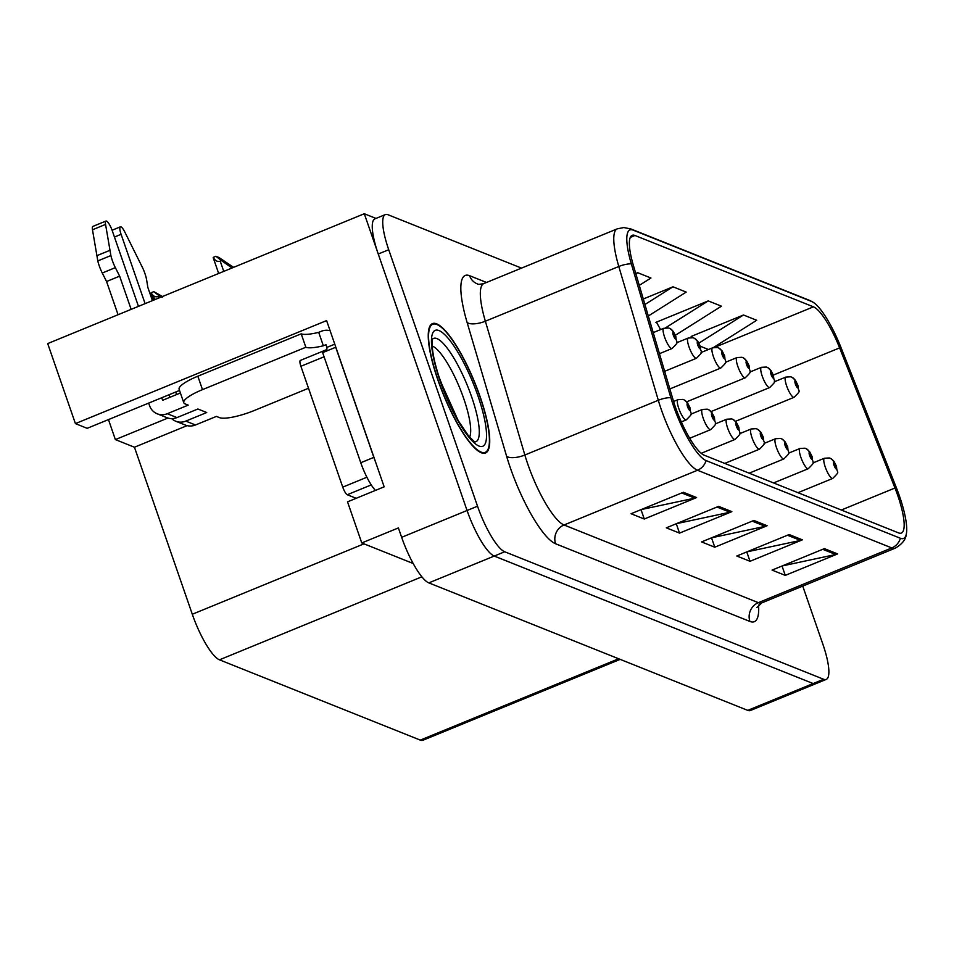 <?xml version="1.0" encoding="UTF-8"?>
<svg xmlns="http://www.w3.org/2000/svg" width="954" height="954" viewBox="0 0 954 954"><rect width="100%" height="100%" fill="white"/><g stroke="black" fill="none" stroke-linecap="round" stroke-linejoin="round"><path stroke-width="1.43" d="M179.519 390.448L87.172 428.322L75.414 423.612L326.602 320.592L384.164 486.826L347.53 501.852L361.769 542.945L398.39 527.92L401.646 537.317A43.705 10.494 67.7 0 0 428.823 582.882L747.745 710.372A43.705 10.494 67.7 0 0 750.369 710.527L815.789 683.696A43.705 10.494 67.7 0 1 813.154 683.553A43.705 10.494 67.7 0 0 815.789 683.696L826.247 679.403A43.705 10.494 67.7 0 0 822.885 644.26L802.743 586.09M413.177 563.504L361.769 542.945M521.516 268.11L387.992 214.733A43.705 10.494 67.7 0 0 385.356 214.578A43.705 10.494 67.7 0 0 388.719 249.733L477.525 506.204A43.705 10.494 67.7 0 0 504.702 551.77L494.232 556.063L813.154 683.553L494.232 556.063A43.705 10.494 67.7 0 1 467.066 510.497A43.705 10.494 67.7 0 0 494.232 556.063L428.823 582.882M75.414 423.612L47.7 343.583L364.309 213.744L467.066 510.497L378.249 254.026A43.705 10.494 67.7 0 1 374.886 218.871L385.356 214.578M376.007 218.418L364.309 213.744M620.16 659.381L422.932 740.256A43.705 10.494 -112.3 0 1 420.297 740.113L219.468 659.822A43.705 10.494 -112.3 0 1 192.303 614.257L134.454 447.223L187.103 425.627M134.454 447.223L115.374 439.591L167.928 418.043M108.458 419.593L115.374 439.591M480.136 396.757A69.916 16.802 67.7 0 0 432.46 323.609A69.916 16.802 67.7 0 0 437.838 379.847A69.916 16.802 67.7 0 0 485.526 452.995A69.916 16.802 67.7 0 0 480.136 396.757M897.774 495.567A46.615 11.198 -112.3 0 1 901.363 533.059A46.615 11.198 -112.3 0 1 898.549 532.892L704.231 455.213A46.615 11.198 -112.3 0 1 672.892 399.237L633.384 265.439A46.615 11.198 -112.3 0 1 632.168 235.328A46.615 11.198 -112.3 0 1 634.97 235.483L813.44 306.83A46.615 11.198 -112.3 0 1 839.615 347.888L894.971 488.019A46.615 11.198 -112.3 0 1 897.774 495.567M899.527 496.271A52.446 12.593 67.7 0 0 896.39 487.78L841.034 347.65A52.446 12.593 67.7 0 0 813.38 302.418A52.446 12.593 67.7 0 0 811.58 301.452L633.11 230.117A52.446 12.593 67.7 0 0 631.321 263.817L670.829 397.615A52.446 12.593 67.7 0 0 706.091 460.591L900.409 538.271A52.446 12.593 67.7 0 0 906.3 534.157A52.446 12.593 67.7 0 0 899.527 496.271M683.386 492.276L631.059 513.729L644.272 519.024L696.611 497.559L683.386 492.276M641.171 509.591L694.739 498.143A11.651 11.019 -68.2 0 0 696.611 497.559M641.028 509.639L644.272 519.024M718.636 506.359L666.309 527.824L679.522 533.107L731.861 511.642L718.636 506.359M676.422 523.674L729.989 512.226A11.651 11.019 -68.2 0 0 731.861 511.642M676.279 523.734L679.522 533.107M824.387 548.633L772.06 570.098L785.273 575.381L837.612 553.916L824.387 548.633M782.173 565.949L835.728 554.501A11.651 11.019 -68.2 0 0 837.612 553.916M782.03 566.008L785.273 575.381M789.137 534.55L736.81 556.003L750.023 561.298L802.362 539.833L789.137 534.55M746.922 551.865L800.478 540.417A11.651 11.019 -68.2 0 0 802.362 539.833M746.779 551.913L750.023 561.298M753.887 520.455L701.56 541.92L714.773 547.202L767.111 525.737L753.887 520.455M711.672 537.77L765.239 526.322A11.651 11.019 -68.2 0 0 767.111 525.737M711.529 537.829L714.773 547.202M504.702 551.77L823.624 679.26A43.705 10.494 67.7 0 0 826.247 679.403M675.408 335.224L721.451 306.186L708.238 300.904L655.899 322.369L656.722 322.69M713.556 347.483L756.701 320.282L743.488 314.999L691.149 336.452L691.972 336.786M639.263 285.377L650.95 278.008L637.737 272.725L635.769 273.524M648.303 315.989L686.2 292.091L672.987 286.808L643.294 298.996M672.987 286.808L644.916 304.505M660.573 329.595L656.424 322.154M708.238 300.904L665.57 327.806M664.64 371.321L696.444 358.275C704.756 349.891 700.319 354.184 700.284 346.219L708.428 349.51M692.449 337.633L691.674 336.249M743.488 314.999L698.924 343.094M637.737 272.725L635.877 273.893M232.514 267.788L220.446 259.011L233.11 267.549M233.587 267.347L219.074 257.568L215.89 256.292L221.519 260.621L220.219 261.157C217.476 262.064 215.151 260.812 213.231 257.389A7.286 1.598 -19.1 0 0 213.207 257.711L218.669 273.464M221.519 260.621L232.037 267.991M215.89 256.292L213.231 257.389M155.025 299.568L154.548 298.185L150.625 295.43M154.548 298.185L152.783 297.481L153.701 300.116M150.863 296.134L152.783 297.481M659.441 353.684L672.033 348.52A10.923 2.623 -112.3 0 1 664.58 337.084A10.923 2.623 -112.3 0 1 663.745 328.295L668.647 328.021A7.286 6.952 105.6 0 1 673.226 332.35A3.637 0.871 67.7 0 0 673.333 335.283A3.637 0.871 67.7 0 0 675.599 339.075A3.637 0.871 67.7 0 0 675.539 336.166A3.637 0.871 67.7 0 0 673.321 332.386L674.991 337.072L673.226 332.35M673.321 332.386A7.286 6.809 -63 0 0 669.434 328.295M696.444 358.275A10.923 2.623 -112.3 0 1 688.991 346.839A10.923 2.623 -112.3 0 1 688.156 338.062L693.057 337.776A7.286 6.952 105.6 0 1 697.636 342.104A3.637 0.871 67.7 0 0 697.744 345.038A3.637 0.871 67.7 0 0 700.009 348.842A3.637 0.871 67.7 0 0 699.95 345.92A3.637 0.871 67.7 0 0 697.732 342.152L699.401 346.827L697.636 342.104M697.732 342.152A7.286 6.809 -63 0 0 693.844 338.05M669.851 388.946L720.854 368.029A10.923 2.623 -112.3 0 1 713.401 356.605A10.923 2.623 -112.3 0 1 712.566 347.816L717.468 347.53A7.286 6.952 105.6 0 1 722.047 351.871A3.637 0.871 67.7 0 0 722.154 354.805A3.637 0.871 67.7 0 0 724.42 358.597A3.637 0.871 67.7 0 0 724.36 355.675A3.637 0.871 67.7 0 0 722.142 351.907L723.8 356.593L722.047 351.871M722.142 351.907A7.286 6.809 -63 0 0 718.255 347.816M162.168 297.374L158.34 294.369L162.073 296.682M681.323 421.918L686.236 419.903A10.923 2.623 -112.3 0 1 678.795 408.479A10.923 2.623 -112.3 0 1 677.948 399.69L682.849 399.404A7.286 6.952 105.6 0 1 687.429 403.745A3.637 0.871 67.7 0 0 687.536 406.678A3.637 0.871 67.7 0 0 689.802 410.47A3.637 0.871 67.7 0 0 689.742 407.549A3.637 0.871 67.7 0 0 687.524 403.781L689.193 408.467L687.429 403.745M687.524 403.781A7.286 6.809 -63 0 0 683.648 399.69M162.466 296.515L153.785 291.65L159.413 295.978L158.114 296.515C155.371 297.421 153.045 296.169 151.126 292.735A7.286 1.598 -19.1 0 0 151.102 293.069L152.342 296.634M159.413 295.978L161.035 297.111M153.785 291.65L151.126 292.735M689.682 438.268L710.647 429.658A10.923 2.623 -112.3 0 1 703.205 418.234A10.923 2.623 -112.3 0 1 702.359 409.445L707.26 409.171A7.286 6.952 105.6 0 1 711.839 413.499A3.637 0.871 67.7 0 0 711.946 416.433A3.637 0.871 67.7 0 0 714.212 420.225A3.637 0.871 67.7 0 0 714.152 417.315A3.637 0.871 67.7 0 0 711.934 413.535L713.604 418.222L711.839 413.499M711.934 413.535A7.286 6.809 -63 0 0 708.059 409.445M701.214 453.305L735.057 439.424A10.923 2.623 -112.3 0 1 727.616 427.988A10.923 2.623 -112.3 0 1 726.769 419.2L731.67 418.925A7.286 6.952 105.6 0 1 736.249 423.254A3.637 0.871 67.7 0 0 736.357 426.188A3.637 0.871 67.7 0 0 738.623 429.992A3.637 0.871 67.7 0 0 738.563 427.07A3.637 0.871 67.7 0 0 736.345 423.29L738.014 427.976L736.249 423.254M736.345 423.29A7.286 6.809 -63 0 0 732.469 419.2M724.754 463.417L759.467 449.179A10.923 2.623 -112.3 0 1 752.026 437.755A10.923 2.623 -112.3 0 1 751.18 428.966L756.081 428.68A7.286 6.952 105.6 0 1 760.66 433.021A3.637 0.871 67.7 0 0 760.767 435.942A3.637 0.871 67.7 0 0 763.033 439.746A3.637 0.871 67.7 0 0 762.973 436.825A3.637 0.871 67.7 0 0 760.755 433.056L762.425 437.731L760.66 433.021M760.755 433.056A7.286 6.809 -63 0 0 756.88 428.966M308.512 388.266L254.479 410.423A29.133 6.416 -19.1 0 1 219.492 417.637L216.415 416.397L195.487 424.983L185.791 421.108A14.572 13.773 111.8 0 1 175.727 421.215A14.572 13.773 111.8 0 1 171.66 418.615M185.791 421.108L206.72 412.533L197.907 409.004L176.979 417.59L167.284 413.714L188.212 405.128L185.124 403.9A29.133 6.416 -19.1 0 1 183.764 402.695A29.133 6.416 -19.1 0 1 202.487 389.637L305.84 347.256L301.19 333.828A29.133 6.416 160.9 0 0 318.708 332.35L321.319 331.276A14.572 13.773 111.8 0 1 330.12 330.752M114.456 237.033L121.098 234.314L145.103 303.634M175.715 392.011L176.597 394.562M334.771 344.167L326.9 347.387L325.97 344.704L323.346 345.777L318.708 332.35M375.59 462.058A29.133 7 -112.3 0 1 373.849 457.371L335.725 347.268A29.133 7 67.7 0 0 335.868 347.351M335.725 347.268L322.643 352.634L360.767 462.738A29.133 7 67.7 0 0 375.423 490.416M326.602 351A29.133 7 67.7 0 0 326.9 347.387M183.764 402.695L179.113 389.268A29.133 6.416 -19.1 0 1 197.836 376.21L301.19 333.828M323.346 345.777A29.133 6.416 -19.1 0 1 305.84 347.256M161.751 397.735L162.633 400.286L180.401 393M118.069 314.725L106.562 281.513L119.644 276.147L131.151 309.358M167.284 413.714A14.572 13.773 111.8 0 1 157.231 413.809A14.572 13.773 111.8 0 1 149.551 405.653L148.669 403.101M138.461 306.365L112.286 230.785A9.301 2.23 -112.3 0 0 105.954 221.054A9.301 2.23 -112.3 0 0 105.56 224.405L110.891 255.553A14.572 3.494 67.7 0 0 115.351 267.645L119.644 276.147M106.562 281.513L102.269 273.011L115.351 267.645M110.891 255.553L97.809 260.919L92.478 229.771A9.301 2.23 67.7 0 1 92.86 226.42L105.954 221.054M97.809 260.919A14.572 3.494 67.7 0 0 102.269 273.011M157.231 413.809L166.914 417.685A14.572 13.773 -68.2 0 0 176.979 417.59M169.943 397.281L169.061 394.729M109.948 250.306L96.867 255.672M175.727 421.215L185.422 425.09A14.572 13.773 -68.2 0 0 195.487 424.983M152.425 300.641L147.846 287.416L146.677 280.166A14.572 3.494 67.7 0 0 142.861 268.324L124.867 232.12A9.301 2.23 -112.3 0 0 120.383 226.825L112.095 230.236M121.098 234.314A9.301 2.23 -112.3 0 1 120.383 226.825M432.245 346.063A50.407 12.116 -112.3 0 1 463.775 398.689A50.407 12.116 -112.3 0 1 469.606 437.159M447.927 400.167L438.935 376.699M479.922 396.673A69.189 16.623 -112.3 0 1 485.24 452.327A69.189 16.623 -112.3 0 1 438.065 379.942A69.189 16.623 -112.3 0 1 432.734 324.288A69.189 16.623 -112.3 0 1 479.922 396.673M326.828 349.689A7.286 1.753 67.7 0 0 326.506 349.701L300.343 360.433A7.286 1.753 67.7 0 0 300.904 366.288L342.748 487.136A7.286 1.753 67.7 0 0 347.28 494.732L356.2 498.298M326.506 349.701A7.286 1.753 67.7 0 0 326.077 351.215M686.689 401.813L745.265 377.784A10.923 2.623 -112.3 0 1 737.812 366.36A10.923 2.623 -112.3 0 1 736.977 357.571L741.878 357.297A7.286 6.952 105.6 0 1 746.457 361.626A3.637 0.871 67.7 0 0 746.565 364.559A3.637 0.871 67.7 0 0 748.83 368.351A3.637 0.871 67.7 0 0 748.771 365.442A3.637 0.871 67.7 0 0 746.553 361.661L748.21 366.348L746.457 361.626M746.553 361.661A7.286 6.809 -63 0 0 742.665 357.571M711.1 411.568L769.675 387.551A10.923 2.623 -112.3 0 1 762.222 376.114A10.923 2.623 -112.3 0 1 761.387 367.326L766.289 367.051A7.286 6.952 105.6 0 1 770.868 371.38A3.637 0.871 67.7 0 0 770.975 374.314A3.637 0.871 67.7 0 0 773.241 378.118A3.637 0.871 67.7 0 0 773.181 375.196A3.637 0.871 67.7 0 0 770.963 371.416L772.621 376.103L770.868 371.38M770.963 371.416A7.286 6.809 -63 0 0 767.076 367.326M735.51 421.322L794.086 397.305A10.923 2.623 -112.3 0 1 786.633 385.881A10.923 2.623 -112.3 0 1 785.798 377.092L790.699 376.806A7.286 6.952 105.6 0 1 795.278 381.147A3.637 0.871 67.7 0 0 795.386 384.068A3.637 0.871 67.7 0 0 797.651 387.873A3.637 0.871 67.7 0 0 797.592 384.951A3.637 0.871 67.7 0 0 795.374 381.183L797.031 385.857L795.278 381.147M795.374 381.183A7.286 6.809 -63 0 0 791.486 377.092M749.164 473.172L783.878 458.934A10.923 2.623 -112.3 0 1 776.437 447.509A10.923 2.623 -112.3 0 1 775.59 438.721L780.491 438.446A7.286 6.952 105.6 0 1 785.07 442.775A3.637 0.871 67.7 0 0 785.178 445.709A3.637 0.871 67.7 0 0 787.444 449.501A3.637 0.871 67.7 0 0 787.384 446.591A3.637 0.871 67.7 0 0 785.166 442.811L786.835 447.498L785.07 442.775M785.166 442.811A7.286 6.809 -63 0 0 781.29 438.721M773.575 482.939L808.288 468.7A10.923 2.623 -112.3 0 1 800.847 457.264A10.923 2.623 -112.3 0 1 800.001 448.475L804.902 448.201A7.286 6.952 105.6 0 1 809.481 452.53A3.637 0.871 67.7 0 0 809.588 455.463A3.637 0.871 67.7 0 0 811.854 459.268A3.637 0.871 67.7 0 0 811.794 456.346A3.637 0.871 67.7 0 0 809.576 452.566L811.246 457.252L809.481 452.53M809.576 452.566A7.286 6.809 -63 0 0 805.701 448.475M797.985 492.693L832.699 478.455A10.923 2.623 -112.3 0 1 825.258 467.019A10.923 2.623 -112.3 0 1 824.411 458.242L829.312 457.956A7.286 6.952 105.6 0 1 833.891 462.285A3.637 0.871 67.7 0 0 833.999 465.218A3.637 0.871 67.7 0 0 836.264 469.022A3.637 0.871 67.7 0 0 836.205 466.101A3.637 0.871 67.7 0 0 833.987 462.332L835.656 467.007L833.891 462.285M833.987 462.332A7.286 6.809 -63 0 0 830.111 458.242M747.745 710.372L823.624 679.26M401.646 537.317L477.525 506.204M219.468 659.822L421.871 576.812M420.297 740.113L618.633 658.773M192.303 614.257L363.999 543.84M758.561 605.051A72.838 17.494 -112.3 0 1 749.927 621.448L555.61 543.78A14.572 13.773 111.8 0 1 564.041 524.986L758.358 602.666A58.266 14 67.7 0 0 761.864 602.856L756.904 607.483M555.61 543.78A72.838 17.494 -112.3 0 1 510.33 467.83A72.838 17.494 -112.3 0 1 506.634 456.31L467.126 322.512A72.838 17.494 -112.3 0 1 469.606 275.706L486.516 282.467M527.824 464.228A58.266 14 67.7 0 0 564.041 524.986L697.493 470.25A58.266 14 -112.3 0 1 658.308 400.275L618.8 266.488A58.266 14 -112.3 0 1 617.274 228.841L483.833 283.565A58.266 14 67.7 0 0 485.359 321.212L524.855 455.01A58.266 14 67.7 0 0 527.824 464.228M813.38 302.418L809.314 300.283A14.572 13.773 111.8 0 1 811.58 301.452M633.11 230.117A14.572 13.773 -68.2 0 0 630.844 228.936L623.797 227.553L617.274 228.841M631.321 263.817A14.572 5.545 163.6 0 0 618.8 266.488L485.359 321.212A14.572 5.545 -16.4 0 1 467.126 322.512M670.829 397.615A14.572 5.545 163.6 0 0 658.308 400.275L524.855 455.01A14.572 5.545 -16.4 0 1 506.634 456.31M706.091 460.591A14.572 13.773 111.8 0 1 697.493 470.25L891.799 547.93A14.572 13.773 -68.2 0 0 900.409 538.271M906.3 534.157C905.871 539.415 902.21 544.078 895.317 548.133A58.266 14 -112.3 0 1 891.799 547.93L758.358 602.666A14.572 13.773 111.8 0 0 749.927 621.448M388.719 249.733L378.249 254.026M483.833 283.565C479.659 284.423 477.477 284.53 477.286 283.863A14.572 13.773 111.8 0 1 469.606 275.706M634.97 235.483L630.272 237.415M894.971 488.019L841.321 510.02M839.615 347.888L773.36 375.065M813.44 306.83L714.808 347.28M752.241 521.134L765.239 526.322M787.491 535.218L800.478 540.417M822.742 549.313L835.728 554.501M716.991 507.039L729.989 512.226M681.74 492.944L694.739 498.143M223.761 271.377L220.219 261.157M226.778 263.769L226.48 262.899M158.65 298.077L158.114 296.515M373.849 457.371L360.767 462.738M202.487 389.637L197.836 376.21M105.56 224.405L92.478 229.771M432.77 338.873A55.809 13.404 -112.3 0 1 471.622 396.792A55.809 13.404 -112.3 0 1 475.032 441.917M477.942 395.874A62.642 15.049 -112.3 0 1 478.98 446.043A62.642 15.049 -112.3 0 1 440.044 380.729A62.642 15.049 -112.3 0 1 438.995 330.561A62.642 15.049 -112.3 0 1 477.942 395.874M342.748 487.136L366.896 477.238M347.28 494.732L371.249 484.906M300.904 366.288L324.074 356.784M809.314 300.283L630.844 228.936M895.317 548.133L761.864 602.856M651.952 328.343L651.51 326.852M672.033 348.52C680.345 340.137 675.909 344.418 675.873 336.464L673.309 331.42L670.078 328.581M653.216 332.612L663.745 328.295M676.624 342.784L688.156 338.062M700.284 346.219L697.72 341.174L694.488 338.336M720.854 368.029C729.166 359.658 724.73 363.939 724.694 355.985L722.13 350.941L718.899 348.103M701.035 352.539L712.566 347.816M686.236 419.903C694.548 411.532 690.112 415.813 690.076 407.859L687.524 402.815L684.292 399.976M673.572 401.491L677.948 399.69M710.647 429.658C718.958 421.286 714.522 425.567 714.486 417.613L711.934 412.569L708.703 409.731M690.839 414.179L702.359 409.445M735.057 439.424C743.369 431.041 738.933 435.322 738.897 427.368L736.345 422.324L733.113 419.486M715.25 423.934L726.769 419.2M759.467 449.179C767.779 440.808 763.343 445.089 763.307 437.123L760.755 432.09L757.524 429.252M739.66 433.688L751.18 428.966M474.675 441.94L468.664 436.061L458.206 420.631L440.378 381.028C434.845 364.5 432.114 351.978 432.186 343.452L432.496 339.099M485.24 452.327L483.01 453.245M432.734 324.288L430.492 325.207M745.265 377.784C753.577 369.413 749.14 373.694 749.105 365.74L746.541 360.695L743.309 357.857M725.445 362.305L736.977 357.571M769.675 387.551C777.987 379.167 773.551 383.448 773.515 375.494L770.951 370.45L767.72 367.612M749.856 372.06L761.387 367.326M794.086 397.305C802.397 388.934 797.961 393.215 797.926 385.249L795.362 380.217L792.13 377.367M774.266 381.815L785.798 377.092M783.878 458.934C792.19 450.562 787.754 454.843 787.718 446.889L785.166 441.845L781.934 439.007M764.071 443.443L775.59 438.721M808.288 468.7C816.6 460.317 812.164 464.598 812.128 456.644L809.576 451.6L806.345 448.762M788.481 453.21L800.001 448.475M832.699 478.455C841.011 470.072 836.575 474.365 836.539 466.399L833.987 461.354L830.755 458.516M812.891 462.964L824.411 458.242"/></g></svg>
